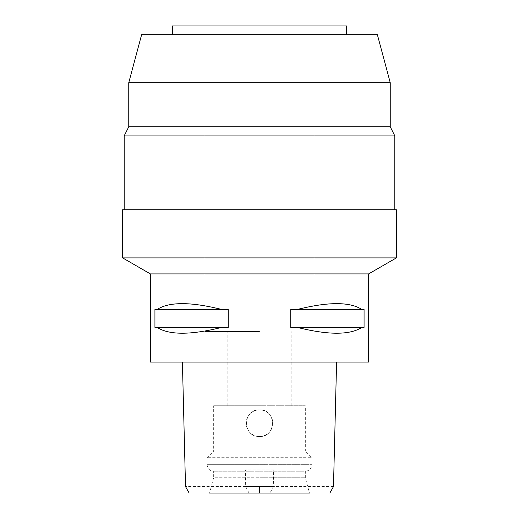 <?xml version="1.0" encoding="UTF-8"?>
<svg xmlns="http://www.w3.org/2000/svg" width="519" height="519" viewBox="0 0 519 519"><rect width="100%" height="100%" fill="white"/><g stroke="black" fill="none" stroke-linecap="round" stroke-linejoin="round"><path stroke-width="0.39" stroke-dasharray="2.6 1.95" d="M329.863 493.05L189.137 493.05M213.666 405.741L259.5 405.741L213.666 405.741L213.666 451.141L259.5 451.141L213.666 451.141L207.113 457.693L207.113 464.674L259.5 464.674L207.113 464.674C207.503 468.651 209.689 470.837 213.666 471.226L213.666 477.772L259.5 477.772L213.666 477.772L209.572 493.05L309.428 493.05L305.334 477.772L259.5 477.772L305.334 477.772L305.334 471.226L213.666 471.226L305.334 471.226C309.311 470.837 311.497 468.651 311.887 464.674L259.5 464.674L311.887 464.674L311.887 457.693L207.113 457.693L311.887 457.693L305.334 451.141L259.5 451.141L305.334 451.141L305.334 405.741L227.847 405.741L305.334 405.741M248.997 493.05L245.669 486.595L245.377 469.916L273.623 469.916L273.331 486.595L270.003 493.05M333.483 486.595L273.331 486.595M245.669 486.595L185.517 486.595M259.5 436.518C242.315 437.329 242.328 409.069 259.5 409.887C276.543 409.069 276.828 437.245 259.5 436.518C276.543 437.335 276.828 409.167 259.5 409.887A13.312 13.312 0 0 0 246.188 423.206A13.312 13.312 0 0 0 259.5 436.518A13.312 13.312 0 0 0 272.812 423.206A13.312 13.312 0 0 0 259.5 409.887C242.457 409.069 242.172 437.238 259.5 436.518C242.457 437.335 242.172 409.167 259.5 409.887C276.621 409.037 276.724 437.329 259.5 436.518M273.623 469.916L245.377 469.916M368.633 362.087L150.367 362.087M259.5 362.087L336.591 362.087L259.5 362.087M150.367 273.909L368.633 273.909M221.756 327.385L154.934 327.385L154.934 309.486L228.243 309.486L228.243 327.385L157.101 327.385C169.123 335.164 190.674 335.164 221.756 327.385L157.101 327.385M228.243 309.486L221.756 309.486C190.674 301.701 169.123 301.701 157.101 309.486L228.243 309.486M361.899 327.385L290.757 327.385L290.757 309.486L364.066 309.486L364.066 327.385L297.244 327.385C328.326 335.164 349.877 335.164 361.899 327.385L297.244 327.385M364.066 309.486L361.899 309.486C349.877 301.701 328.326 301.701 297.244 309.486L364.066 309.486M396.354 257.904L122.646 257.904M122.646 209.734L396.354 209.734M259.5 209.734L394.829 209.734L259.5 209.734M124.171 135.907L394.829 135.907M390.243 126.792L128.757 126.792M128.757 82.703L390.243 82.703M141.622 34.682L377.378 34.682M259.5 34.682L172.412 34.682L259.5 34.682M172.412 25.95L346.588 25.95M259.5 25.95L204.934 25.95L259.5 25.95M259.5 331.531L204.934 331.531L259.5 331.531M297.244 309.486L361.899 309.486M157.101 309.486L221.756 309.486M204.934 331.531L204.934 25.95M314.066 331.531L314.066 25.95M227.847 405.741L227.847 331.531M291.153 405.741L291.153 331.531"/><path stroke-width="0.78" d="M248.997 493.05L270.003 493.05M309.428 493.05L209.572 493.05M245.669 486.595L273.331 486.595M150.367 273.909L150.367 362.087L368.633 362.087L368.633 273.909L150.367 273.909L122.646 257.904L396.354 257.904L396.354 209.734L122.646 209.734L122.646 257.904M157.101 327.385L154.934 327.385L154.934 309.486L157.101 309.486C169.123 301.701 190.674 301.701 221.756 309.486L228.243 309.486L228.243 327.385L221.756 327.385C190.674 335.164 169.123 335.164 157.101 327.385L221.756 327.385M297.244 327.385L290.757 327.385L290.757 309.486L297.244 309.486C328.326 301.701 349.877 301.701 361.899 309.486L364.066 309.486L364.066 327.385L361.899 327.385C349.877 335.164 328.326 335.164 297.244 327.385L361.899 327.385M394.829 209.734L394.829 135.907L124.171 135.907L124.171 209.734M124.171 135.907L128.757 126.792L390.243 126.792L394.829 135.907M390.243 126.792L390.243 82.703L128.757 82.703L128.757 126.792M390.243 82.703L377.378 34.682L141.622 34.682L128.757 82.703M346.588 34.682L346.588 25.95L172.412 25.95L172.412 34.682M361.899 309.486L297.244 309.486M221.756 309.486L157.101 309.486M259.5 486.595L259.5 493.05M329.863 493.05L333.483 486.595L336.591 362.087M182.409 362.087L185.517 486.595L189.137 493.05M368.633 273.909L396.354 257.904"/></g></svg>
